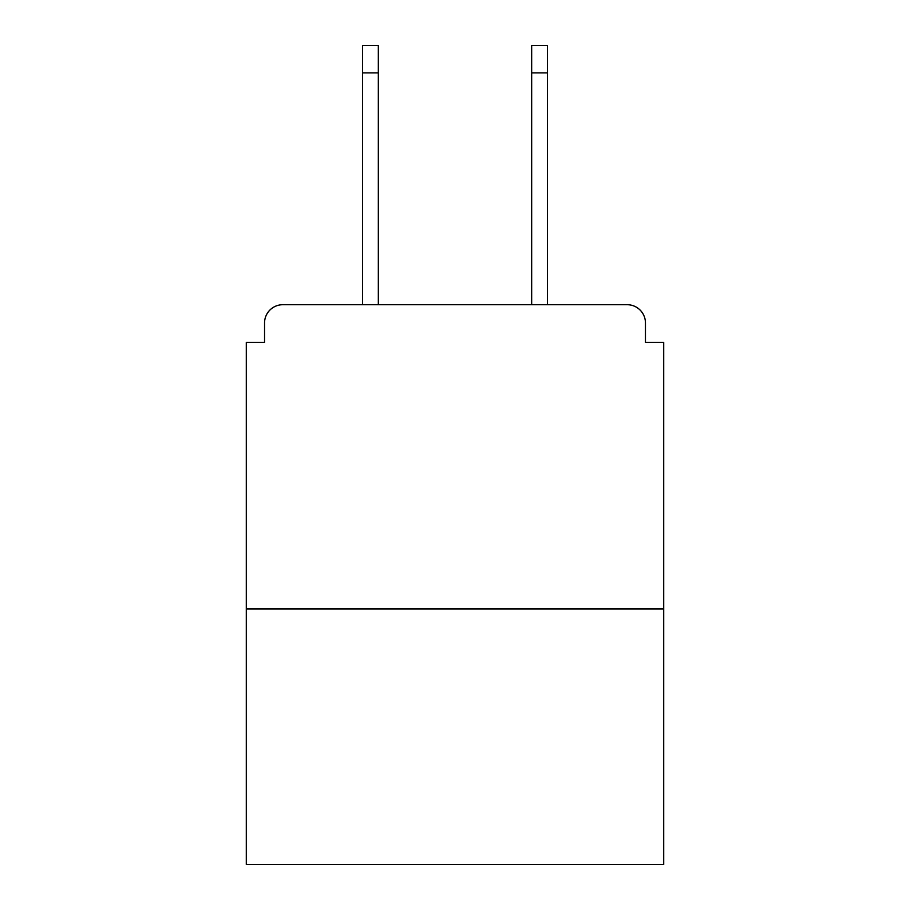 <?xml version="1.0" encoding="UTF-8"?>
<svg xmlns="http://www.w3.org/2000/svg" width="910" height="910" viewBox="0 0 910 910"><rect width="100%" height="100%" fill="white"/><g stroke="black" fill="none" stroke-linecap="round" stroke-linejoin="round"><path stroke-width="1.36" d="M645.452 342.433L645.452 322.959L645.452 342.433L663.708 342.433L663.708 864.5L246.292 864.5L246.292 342.433L264.548 342.433L264.548 322.959L264.548 342.433M663.708 608.938L246.292 608.938M645.452 322.959A18.257 18.257 0 0 0 627.195 304.714L282.805 304.714A18.257 18.257 0 0 0 264.548 322.959M627.195 304.714L549.924 304.714L627.195 304.714M360.076 304.714L282.805 304.714L360.076 304.714M378.333 72.88L362.51 72.88L362.51 45.5L378.333 45.5L378.333 304.714M362.51 72.88L362.51 304.714M547.49 45.5L547.49 72.88L531.667 72.88L531.667 45.5L547.49 45.5M531.667 304.714L531.667 72.88M547.49 304.714L547.49 72.88"/></g></svg>
